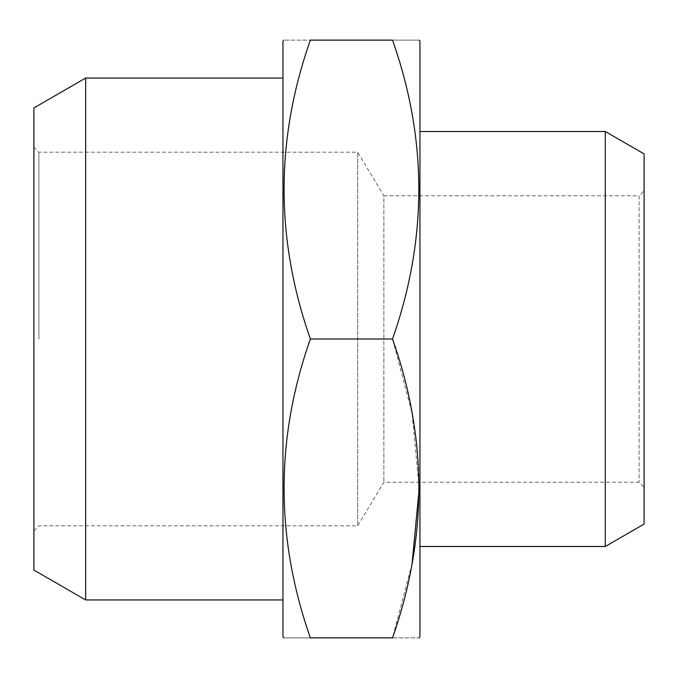 <?xml version="1.0" encoding="UTF-8"?>
<svg xmlns="http://www.w3.org/2000/svg" width="678" height="678" viewBox="0 0 678 678"><rect width="100%" height="100%" fill="white"/><g stroke="black" fill="none" stroke-linecap="round" stroke-linejoin="round"><path stroke-width="0.51" stroke-dasharray="3.39 2.54" d="M412.071 563.723L392.528 637.871C427.589 637.871 427.589 637.871 392.528 637.871L310.371 637.871C275.319 637.871 275.319 637.871 310.371 637.871C275.31 538.518 275.31 438.886 310.371 339C275.31 239.639 275.31 140.015 310.371 40.129C275.319 40.129 275.319 40.129 310.371 40.129L392.528 40.129C427.589 40.129 427.589 40.129 392.528 40.129C427.598 140.015 427.598 239.639 392.528 339L310.371 339M419.224 488.44L412.021 412.86L392.528 339M419.945 636.625L419.945 41.375M644.1 339L644.1 190.806L644.1 339M644.1 524.077L644.1 153.923M605.276 546.493L605.276 131.507M419.945 339L419.945 546.493L419.945 339M282.963 636.625L282.963 41.375M85.665 599.954L85.665 78.046M282.963 339L282.963 599.954L282.963 339M33.9 570.062L33.9 107.938M33.9 339L33.9 147.219L33.9 339M38.883 339L38.883 152.203L38.883 339M33.9 147.219L38.883 152.203L357.679 152.203L357.679 525.797L357.679 152.203L383.867 195.789L383.867 482.211L383.867 195.789L639.117 195.789L639.117 482.211L639.117 195.789L644.1 190.806M33.9 530.781L38.883 525.797L357.679 525.797L383.867 482.211L639.117 482.211L644.1 487.194"/><path stroke-width="1.02" d="M392.528 339C427.598 438.361 427.598 537.985 392.528 637.871C427.589 637.871 427.589 637.871 392.528 637.871L310.371 637.871C275.319 637.871 275.319 637.871 310.371 637.871C275.31 537.985 275.31 438.361 310.371 339C275.31 239.114 275.31 139.482 310.371 40.129C275.319 40.129 275.319 40.129 310.371 40.129L392.528 40.129C427.589 40.129 427.589 40.129 392.528 40.129C427.598 139.482 427.598 239.114 392.528 339L310.371 339M412.071 563.723L419.224 488.44M419.224 40.129L419.945 41.375L419.945 636.625L419.224 637.871M605.276 546.493L605.276 131.507L644.1 153.923L644.1 524.077L605.276 546.493L419.945 546.493M283.684 40.129L282.963 41.375L282.963 636.625L283.684 637.871M85.665 599.954L33.9 570.062L33.9 107.938L85.665 78.046L85.665 599.954L282.963 599.954M605.276 131.507L419.945 131.507M85.665 78.046L282.963 78.046"/></g></svg>
